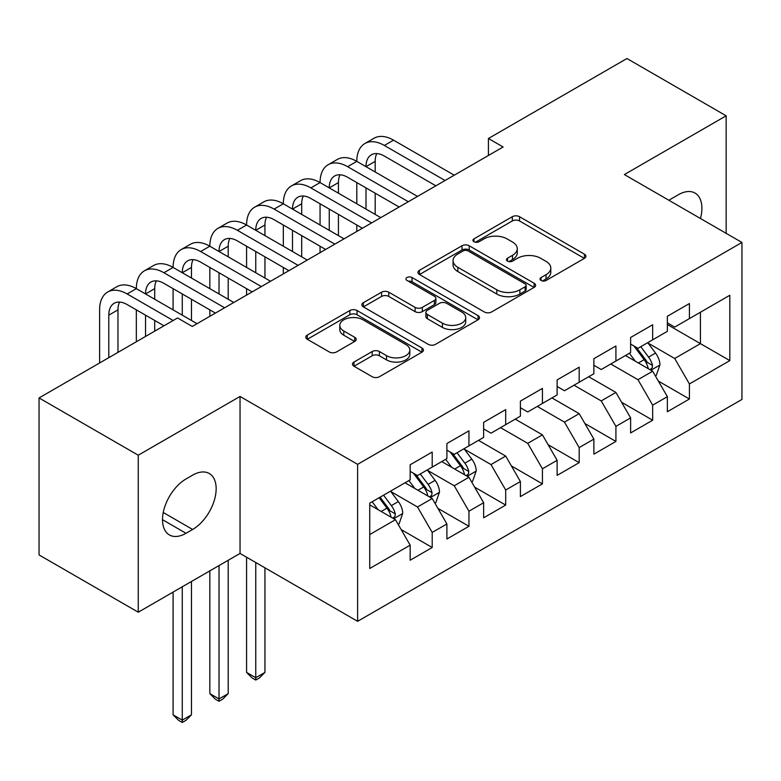 <?xml version="1.0" encoding="UTF-8"?>
<svg xmlns="http://www.w3.org/2000/svg" width="781" height="781" viewBox="0 0 781 781"><rect width="100%" height="100%" fill="white"/><g stroke="black" fill="none" stroke-linecap="round" stroke-linejoin="round"><path stroke-width="1.17" d="M541.067 280.477A3.573 2.06 0 0 0 546.114 280.477L584.432 258.355A5.096 2.948 0 0 0 585.926 256.275A5.096 2.948 0 0 0 584.432 254.196L519.521 216.708A5.096 2.948 0 0 0 512.307 216.708L473.989 238.84A3.573 2.06 0 0 0 472.935 240.294A3.573 2.06 0 0 0 473.989 241.749A3.573 2.06 0 0 0 479.036 241.749L483.995 238.888A16.323 9.421 0 0 1 507.074 238.888L512.482 242.012A16.323 9.421 0 0 1 517.266 248.67A16.323 9.421 0 0 1 512.482 255.338L507.523 258.199A3.573 2.06 0 0 0 506.478 259.663A3.573 2.06 0 0 0 507.523 261.118A3.573 2.06 0 0 0 512.57 261.118L517.53 258.257A16.323 9.421 0 0 1 540.618 258.257L546.026 261.381A16.323 9.421 0 0 1 550.81 268.039A16.323 9.421 0 0 1 546.026 274.707L541.067 277.567A3.573 2.06 0 0 0 540.022 279.022A3.573 2.06 0 0 0 541.067 280.477L541.067 277.567M353.978 362.052A5.096 2.948 0 0 0 352.485 364.131A5.096 2.948 0 0 0 353.978 366.221L372.186 376.735A5.096 2.948 0 0 0 379.4 376.735L421.955 352.163A5.096 2.948 0 0 0 423.448 350.083A5.096 2.948 0 0 0 421.955 347.994L357.044 310.516A5.096 2.948 0 0 0 349.829 310.516L307.265 335.088A5.096 2.948 0 0 0 305.771 337.167A5.096 2.948 0 0 0 307.265 339.257L329.27 351.958A5.096 2.948 0 0 0 336.484 351.958L354.691 341.443A5.096 2.948 0 0 0 356.195 339.354A5.096 2.948 0 0 0 354.691 337.275L343.786 330.978A13.648 7.878 0 0 1 339.794 325.404A13.648 7.878 0 0 1 348.209 318.131A13.648 7.878 0 0 1 363.077 319.839L405.817 344.509A13.648 7.878 0 0 1 409.82 350.083A13.648 7.878 0 0 1 401.395 357.356A13.648 7.878 0 0 1 386.527 355.648L379.4 351.538A5.096 2.948 0 0 0 372.186 351.538L353.978 362.052L353.978 366.221M138.257 455.216L138.257 612.206L240.04 553.436L240.04 396.455L138.257 455.216L39.05 397.939L177.57 317.965L192.272 326.458L503.12 146.984L488.418 138.501L488.418 155.468M240.04 396.455L357.61 464.344L741.95 242.452L741.95 399.433L357.61 621.325L357.61 464.344M726.154 233.324L726.154 115.803L624.37 174.563L741.95 242.452M726.154 115.803L626.948 58.526L488.418 138.501M484.357 311.98A5.096 2.948 0 0 0 491.571 311.98L534.126 287.408A5.096 2.948 0 0 0 535.62 285.319A5.096 2.948 0 0 0 534.126 283.239L469.205 245.761A5.096 2.948 0 0 0 461.991 245.761L419.436 270.333A5.096 2.948 0 0 0 417.942 272.413A5.096 2.948 0 0 0 419.436 274.492L484.357 311.98M408.414 281.258A3.573 2.06 0 0 1 412.046 281.756L412.046 277.519L478.04 315.622A5.096 2.948 0 0 1 479.534 317.701A5.096 2.948 0 0 1 478.04 319.78L435.486 344.353A5.096 2.948 0 0 1 428.271 344.353L363.35 306.874L363.35 302.706A5.096 2.948 0 0 0 361.857 304.795A5.096 2.948 0 0 0 363.35 306.874M363.35 302.706L381.567 292.192A5.096 2.948 0 0 1 388.782 292.192L415.111 307.392A5.096 2.948 0 0 0 422.316 307.392L434.402 300.421A5.096 2.948 0 0 0 435.896 298.332A5.096 2.948 0 0 0 434.402 296.253L406.989 280.428A3.573 2.06 0 0 1 405.944 278.973A3.573 2.06 0 0 1 408.151 277.07A3.573 2.06 0 0 1 412.046 277.519M667.365 324.545L700.43 343.64L700.43 312.244L729.825 295.267L689.408 318.609L689.408 303.545L667.365 316.276L667.365 331.329L652.662 339.823L652.662 324.759L630.618 337.48L630.618 352.543L615.916 361.037L615.916 345.973L593.872 358.694L593.872 373.757L579.18 382.241L579.18 367.187L557.126 379.908L557.126 394.971L542.434 403.455L542.434 388.401L520.39 401.122L520.39 416.185L505.688 424.669L505.688 409.615L483.644 422.336L483.644 437.399L468.951 445.883L468.951 430.829L446.898 443.549L446.898 458.613L432.205 467.097L432.205 452.033L410.162 464.763L410.162 479.827L369.735 503.159L369.735 568.5L410.162 545.167L395.459 519.707L369.735 504.858M729.825 295.267L729.825 360.607L689.408 383.94L674.706 358.489L648.074 343.103M658.363 381.079L689.408 399.003L689.408 383.94M689.408 399.003L667.365 411.733L667.365 396.67L652.662 405.154L637.97 379.703L610.771 364.005M621.617 402.293L652.662 420.217L652.662 405.154M652.662 420.217L630.618 432.947L630.618 417.884L615.916 426.367L601.224 400.917L574.035 385.218M584.871 423.507L615.916 441.431L615.916 426.367M615.916 441.431L593.872 454.161L593.872 439.098L579.18 447.581L564.478 422.13L537.289 406.432M548.125 444.721L579.18 462.645L579.18 447.581M579.18 462.645L557.126 475.375L557.126 460.312L542.434 468.795L527.741 443.344L500.543 427.646M511.389 465.935L542.434 483.859L542.434 468.795M542.434 483.859L520.39 496.589L520.39 481.526L505.688 490.009L490.995 464.558L464.353 449.173M474.643 487.149L505.688 505.073L505.688 490.009M505.688 505.073L483.644 517.803L483.644 502.739L468.951 511.223L454.249 485.772L427.607 470.387M437.897 508.363L468.951 526.287L468.951 511.223M468.951 526.287L446.898 539.017L446.898 523.953L432.205 532.437L417.503 506.986L390.871 491.6M401.161 529.577L432.205 547.501L432.205 532.437M432.205 547.501L410.162 560.231L410.162 545.167M410.162 471.343L417.503 475.59L432.205 467.097M369.735 534.555L395.459 519.707M446.898 450.129L454.249 454.376L468.951 445.883M417.503 506.986L432.205 498.493L405.017 482.795M446.898 523.953L432.205 498.493M483.644 428.915L490.995 433.162L505.688 424.669M454.249 485.772L468.951 477.279L441.753 461.581M483.644 502.739L468.951 477.279M520.39 407.702L527.741 411.948L542.434 403.455M490.995 464.558L505.688 456.065L478.499 440.367M520.39 481.526L505.688 456.065M557.126 386.488L564.478 390.734L579.18 382.241M527.741 443.344L542.434 434.851L515.245 419.153M557.126 460.312L542.434 434.851M593.872 365.274L601.224 369.52L615.916 361.037M564.478 422.13L579.18 413.647L551.982 397.939M593.872 439.098L579.18 413.647M630.618 344.06L637.97 348.306L652.662 339.823M601.224 400.917L615.916 392.433L588.728 376.735M630.618 417.884L615.916 392.433M667.365 322.846L674.706 327.093L689.408 318.609M637.97 379.703L652.662 371.219L625.474 355.521M667.365 396.67L652.662 371.219M39.05 397.939L39.05 554.93L138.257 612.206M240.04 553.436L357.61 621.325M674.706 358.489L700.43 343.64L729.825 360.607M700.459 218.495A33.261 19.203 120 0 0 695.012 193.073A33.261 19.203 120 0 0 678.386 194.713L671.767 198.54A33.261 19.203 120 0 0 668.995 200.326M186.024 478.978A33.261 19.203 120 0 0 164.293 508.285A33.261 19.203 120 0 0 169.399 534.936A33.261 19.203 120 0 0 186.024 533.286L192.634 529.469A33.261 19.203 120 0 0 214.365 500.162A33.261 19.203 120 0 0 209.269 473.511A33.261 19.203 120 0 0 192.634 475.16L186.024 478.978M542.492 280.984L546.026 278.944A16.323 9.421 0 0 0 550.81 272.286L550.81 268.039M517.266 248.67L517.266 252.917A16.323 9.421 0 0 1 512.482 259.585L508.948 261.615M584.373 258.394L519.521 220.955A5.096 2.948 0 0 0 512.307 220.955L475.414 242.256M534.058 287.447L469.205 249.998A5.096 2.948 0 0 0 461.991 249.998L419.504 274.531M525.105 286.783A3.573 2.06 0 0 0 526.15 285.319A3.573 2.06 0 0 0 525.105 283.864L468.122 250.965A3.573 2.06 0 0 0 463.074 250.965L457.842 253.981A16.323 9.421 0 0 0 453.068 260.649A16.323 9.421 0 0 0 457.842 267.307L496.794 289.8A16.323 9.421 0 0 0 519.882 289.8L525.105 286.783L525.105 291.02A3.573 2.06 0 0 0 526.15 289.566L526.15 285.319M453.068 260.649L453.068 264.886A16.323 9.421 0 0 0 457.842 271.554L457.842 267.307M525.105 291.02L519.882 294.046A16.323 9.421 0 0 1 496.794 294.046L457.842 271.554M363.419 306.913L381.567 296.438L381.567 292.192M435.896 298.332L435.896 302.579A5.096 2.948 0 0 1 434.402 304.658L422.316 311.639A5.096 2.948 0 0 1 415.111 311.639L388.782 296.438A5.096 2.948 0 0 0 381.567 296.438M412.046 281.756L477.972 319.82M442.427 323.168A13.648 7.878 0 0 0 457.295 324.876A13.648 7.878 0 0 0 465.72 317.594A13.648 7.878 0 0 0 461.717 312.029L446.664 303.331A5.096 2.948 0 0 0 439.449 303.331L427.373 310.311A5.096 2.948 0 0 0 425.879 312.39A5.096 2.948 0 0 0 427.373 314.47L442.427 323.168L442.427 327.415A13.648 7.878 0 0 0 457.295 329.113A13.648 7.878 0 0 0 465.72 321.84L465.72 317.594M425.879 312.39L425.879 316.637A5.096 2.948 0 0 0 427.373 318.716L427.373 314.47M442.427 327.415L427.373 318.716M409.82 350.083L409.82 354.32A13.648 7.878 0 0 1 401.395 361.603A13.648 7.878 0 0 1 386.527 359.895L379.4 355.785A5.096 2.948 0 0 0 372.186 355.785L354.047 366.26M339.794 325.404L339.794 329.65A13.648 7.878 0 0 0 343.786 335.215L343.786 330.978M354.633 341.482L343.786 335.215M421.896 352.202L357.044 314.763A5.096 2.948 0 0 0 349.829 314.763L307.333 339.296M655.386 375.925L656.265 375.417L659.935 364.805A13.775 7.947 -120 0 0 655.542 353.08L647.742 342.664M635.295 361.193L629.369 353.266M626.587 356.165L625.913 355.257M650.065 369.716L652.203 367.802L652.506 365.391A13.775 7.947 -120 0 0 648.562 357.112L640.752 346.696M636.3 347.34L645.946 360.207A7.019 4.051 60 0 1 647.215 362.345L652.506 365.391M633.879 345.944L644.149 359.66A13.775 7.947 60 0 1 648.093 367.939L648.376 368.739M99.607 362.98L99.607 309.862A38.972 22.503 60 0 1 107.671 292.026L116.857 286.725A38.972 22.503 60 0 1 136.343 288.648A38.972 22.503 60 0 1 144.417 270.812L153.603 265.511A38.972 22.503 60 0 1 173.089 267.434A38.972 22.503 60 0 1 181.163 249.598L190.349 244.297A38.972 22.503 60 0 1 209.835 246.22A38.972 22.503 60 0 1 217.909 228.384L227.095 223.083A38.972 22.503 60 0 1 246.581 225.006A38.972 22.503 60 0 1 254.645 207.17L263.832 201.869A38.972 22.503 60 0 1 283.318 203.792A38.972 22.503 60 0 1 291.391 185.956L300.578 180.655A38.972 22.503 60 0 1 320.064 182.578A38.972 22.503 60 0 1 328.137 164.742L337.324 159.441A38.972 22.503 60 0 1 356.81 161.374A38.972 22.503 60 0 1 364.873 143.528L374.06 138.227A38.972 22.503 60 0 1 393.546 140.16L454.249 175.198M364.873 143.528A38.972 22.503 60 0 1 384.359 145.461L445.063 180.509M435.876 185.81L384.359 156.063A25.978 15.005 -120 0 0 371.375 154.775A25.978 15.005 -120 0 0 365.996 166.675L375.183 161.374L375.183 171.976M376.803 153.584A25.978 15.005 -120 0 0 375.183 161.374M365.996 187.889L365.996 209.103M375.183 193.19L375.183 214.404M356.81 231.459L356.81 225.006M356.81 203.792L356.81 182.588M328.137 164.742A38.972 22.503 60 0 1 347.623 166.675L356.81 161.374L417.503 196.412M347.623 166.675L408.317 201.713M399.13 207.024L347.623 177.277A25.978 15.005 -120 0 0 334.629 175.989A25.978 15.005 -120 0 0 329.25 187.889L338.437 182.588L338.437 193.19M340.057 174.798A25.978 15.005 -120 0 0 338.437 182.588M329.25 209.103L329.25 230.317M338.437 214.404L338.437 235.618M320.064 252.673L320.064 246.22M320.064 225.006L320.064 203.792M291.391 185.956A38.972 22.503 60 0 1 310.877 187.889L320.064 182.578L380.767 217.626M310.877 187.889L371.58 222.927M362.394 228.237L310.877 198.491A25.978 15.005 -120 0 0 297.883 197.202A25.978 15.005 -120 0 0 292.504 209.103L301.691 203.802L301.691 214.404M303.321 196.011A25.978 15.005 -120 0 0 301.691 203.802M292.504 230.317L292.504 251.531M301.691 235.618L301.691 256.832M283.318 273.887L283.318 267.434M283.318 246.22L283.318 225.006M254.645 207.17A38.972 22.503 60 0 1 274.131 209.103L283.318 203.792L344.021 238.84M274.131 209.103L334.834 244.141M325.648 249.451L274.131 219.705A25.978 15.005 -120 0 0 261.147 218.416A25.978 15.005 -120 0 0 255.758 230.317L264.944 225.006L264.944 235.618M266.575 217.225A25.978 15.005 -120 0 0 264.944 225.006M255.758 251.531L255.758 272.745M264.944 256.832L264.944 278.046M246.581 295.101L246.581 288.648M246.581 267.434L246.581 246.22M217.909 228.384A38.972 22.503 60 0 1 237.395 230.317L246.581 225.006L307.275 260.053M237.395 230.317L298.088 265.355M288.902 270.665L237.395 240.919A25.978 15.005 -120 0 0 224.401 239.63A25.978 15.005 -120 0 0 219.022 251.531L228.208 246.22L228.208 256.832M229.829 238.439A25.978 15.005 -120 0 0 228.208 246.22M219.022 272.745L219.022 293.959M228.208 278.046L228.208 299.26M209.835 316.315L209.835 309.862M209.835 288.648L209.835 267.434M471.665 481.994L472.544 481.486L476.225 470.875A13.775 7.947 -120 0 0 471.822 459.15L464.021 448.733M451.584 467.253L445.648 459.335M442.876 462.235L442.202 461.327M466.355 475.785L468.483 473.862L468.785 471.46A13.775 7.947 -120 0 0 464.841 463.182L457.041 452.765M452.58 453.41L462.225 466.277A7.019 4.051 60 0 1 463.504 468.415L468.785 471.46M450.159 452.014L460.439 465.73A13.775 7.947 60 0 1 464.373 474.008L464.656 474.809M255.758 562.515L255.758 677.713L264.944 672.412L264.944 567.826M264.944 672.412L259.438 677.928L255.758 680.046L252.087 677.928L246.581 672.412L246.581 557.214M246.581 672.412L255.758 677.713L255.758 680.046M181.163 249.598A38.972 22.503 60 0 1 200.649 251.531L209.835 246.22L270.529 281.267M200.649 251.531L261.342 286.568M252.165 291.879L200.649 262.133A25.978 15.005 -120 0 0 187.655 260.844A25.978 15.005 -120 0 0 182.276 272.745L191.462 267.434L191.462 278.046M193.092 259.653A25.978 15.005 -120 0 0 191.462 267.434M182.276 293.959L182.276 315.173M191.462 299.26L191.462 320.474M173.089 309.862L173.089 288.648M434.919 503.208L435.808 502.7L439.478 492.089A13.775 7.947 -120 0 0 435.085 480.364L427.275 469.947M414.838 488.467L408.902 480.549M406.13 483.439L405.456 482.541M429.609 496.999L431.747 495.076L432.039 492.674A13.775 7.947 -120 0 0 428.105 484.396L420.295 473.979M415.843 474.623L425.479 487.49A7.019 4.051 60 0 1 426.758 489.628L432.039 492.674M413.422 473.227L423.692 486.944A13.775 7.947 60 0 1 427.637 495.222L427.91 496.023M219.022 565.571L219.022 698.927L228.208 693.626L228.208 560.27M228.208 693.626L222.692 699.141L219.022 701.26L215.341 699.141L209.835 693.626L209.835 570.882M209.835 693.626L219.022 698.927L219.022 701.26M144.417 270.812A38.972 22.503 60 0 1 163.903 272.745L173.089 267.434L233.792 302.481M163.903 272.745L224.606 307.782M215.419 313.093L163.903 283.347A25.978 15.005 -120 0 0 150.909 282.058A25.978 15.005 -120 0 0 145.53 293.959L154.716 288.648L154.716 299.26M156.346 280.867A25.978 15.005 -120 0 0 154.716 288.648M145.53 315.173L145.53 336.465M154.716 320.474L154.716 331.164M136.343 341.766L136.343 309.862M398.183 524.422L399.062 523.914L402.732 513.302A13.775 7.947 -120 0 0 398.339 501.578L390.529 491.161M378.092 509.681L372.166 501.763M392.863 518.213L395.001 516.29L395.303 513.888A13.775 7.947 -120 0 0 391.359 505.61L383.549 495.183M380.103 497.185L388.743 508.704A7.019 4.051 60 0 1 390.012 510.842L395.303 513.888M379.146 497.731L386.946 508.158A13.775 7.947 60 0 1 390.89 516.436L391.174 517.237M182.276 586.785L182.276 720.141L191.462 714.84L191.462 581.484M191.462 714.84L185.946 720.355L182.276 722.474L178.605 720.355L173.089 714.84L173.089 592.096M173.089 714.84L182.276 720.141L182.276 722.474M107.671 292.026A38.972 22.503 60 0 1 127.157 293.959L136.343 288.648L197.046 323.695M127.157 293.959L173.167 320.513M163.981 325.814L127.157 304.561A25.978 15.005 -120 0 0 114.172 303.272A25.978 15.005 -120 0 0 108.793 315.173L108.793 357.678M119.6 302.071A25.978 15.005 -120 0 0 117.97 309.862L117.97 352.377M546.026 278.944L546.026 274.707M507.523 261.118L507.523 258.199M512.482 259.585L512.482 255.338M473.989 241.749L473.989 238.84M512.307 220.955L512.307 216.708M519.521 220.955L519.521 216.708M584.432 258.355L584.432 254.196M419.436 274.492L419.436 270.333M461.991 249.998L461.991 245.761M469.205 249.998L469.205 245.761M534.126 287.408L534.126 283.239M496.794 294.046L496.794 289.8M519.882 294.046L519.882 289.8M388.782 296.438L388.782 292.192M415.111 311.639L415.111 307.392M422.316 311.639L422.316 307.392M434.402 304.658L434.402 300.421M478.04 319.78L478.04 315.622M372.186 355.785L372.186 351.538M379.4 355.785L379.4 351.538M386.527 359.895L386.527 355.648M354.691 341.443L354.691 337.275M307.265 339.257L307.265 335.088M349.829 314.763L349.829 310.516M357.044 314.763L357.044 310.516M421.955 352.163L421.955 347.994M162.507 519.707L186.024 533.286M163.249 512.502L192.634 529.469M650.934 370.214L659.847 365.078M648.562 357.112L655.542 353.08M638.399 362.98L644.149 359.66M393.546 140.16L384.359 145.461M467.223 476.283L476.127 471.138M464.841 463.182L471.822 459.15M454.679 469.049L460.439 465.73M430.477 497.497L439.391 492.352M428.105 484.396L435.085 480.364M417.942 490.263L423.692 486.944M393.731 518.711L402.645 513.566M391.359 505.61L398.339 501.578M381.196 511.477L386.946 508.158M117.97 309.862L108.793 315.173"/></g></svg>
